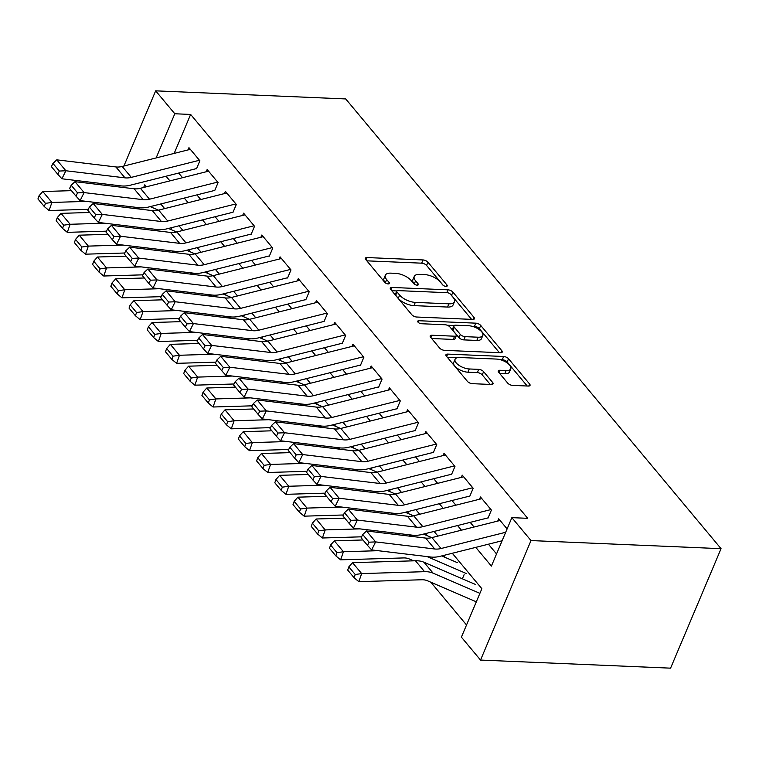 <?xml version="1.0" encoding="UTF-8"?>
<svg xmlns="http://www.w3.org/2000/svg" width="759" height="759" viewBox="0 0 759 759"><rect width="100%" height="100%" fill="white"/><g stroke="black" fill="none" stroke-linecap="round" stroke-linejoin="round"><path stroke-width="1.14" d="M446.036 286.399A2.675 1.176 22.9 0 0 447.25 285.934A2.675 1.176 22.9 0 0 446.966 284.986L427.962 262.216A3.833 1.679 22.9 0 0 423.067 259.948L367.1 257.557A3.833 1.679 22.9 0 0 365.364 258.212A3.833 1.679 22.9 0 0 365.781 259.569L384.785 282.339A2.675 1.176 22.9 0 0 388.21 283.932A2.675 1.176 22.9 0 0 389.424 283.477A2.675 1.176 22.9 0 0 389.13 282.528L386.673 279.578A12.248 5.37 22.9 0 1 385.335 275.232A12.248 5.37 22.9 0 1 390.904 273.145L395.562 273.344A12.248 5.37 22.9 0 1 411.236 280.621L413.693 283.572A2.675 1.176 22.9 0 0 417.127 285.166A2.675 1.176 22.9 0 0 418.342 284.71A2.675 1.176 22.9 0 0 418.048 283.752L415.59 280.811A12.248 5.37 22.9 0 1 414.253 276.466A12.248 5.37 22.9 0 1 419.812 274.378L424.48 274.578A12.248 5.37 22.9 0 1 440.154 281.855L442.611 284.805A2.675 1.176 22.9 0 0 446.036 286.399M507.714 383.115A3.833 1.679 22.9 0 0 512.61 385.392L528.311 386.056A3.833 1.679 22.9 0 0 530.048 385.401A3.833 1.679 22.9 0 0 529.63 384.045L508.53 358.76A3.833 1.679 22.9 0 0 503.634 356.483L447.668 354.102A3.833 1.679 22.9 0 0 445.931 354.757A3.833 1.679 22.9 0 0 446.349 356.113L467.449 381.397A3.833 1.679 22.9 0 0 472.354 383.674L491.31 384.481A3.833 1.679 22.9 0 0 493.056 383.826A3.833 1.679 22.9 0 0 492.638 382.47L483.606 371.644A3.833 1.679 22.9 0 0 478.711 369.367L469.299 368.969A10.237 4.488 22.9 0 1 458.977 365.326A10.237 4.488 22.9 0 1 455.087 359.254A10.237 4.488 22.9 0 1 459.736 357.508L496.576 359.073A10.237 4.488 22.9 0 1 506.898 362.726A10.237 4.488 22.9 0 1 510.798 368.798A10.237 4.488 22.9 0 1 506.139 370.544L500.001 370.278A3.833 1.679 22.9 0 0 498.265 370.933A3.833 1.679 22.9 0 0 498.682 372.289L507.714 383.115M174.798 113.765L190.632 114.438L527.704 518.321L511.87 517.647L531.006 540.569L721.05 548.672L345.715 98.936L155.661 90.843L174.798 113.765L156.136 157.929M472.696 319.416A3.833 1.679 22.9 0 0 474.432 318.761A3.833 1.679 22.9 0 0 474.014 317.404L452.905 292.111A3.833 1.679 22.9 0 0 448.009 289.843L392.052 287.452A3.833 1.679 22.9 0 0 390.306 288.107A3.833 1.679 22.9 0 0 390.724 289.464L411.833 314.748A3.833 1.679 22.9 0 0 416.729 317.025L472.696 319.416M480.722 325.44L501.822 350.724A3.833 1.679 22.9 0 1 502.24 352.081A3.833 1.679 22.9 0 1 500.504 352.736L444.537 350.345A3.833 1.679 22.9 0 1 439.641 348.077L430.609 337.252A3.833 1.679 22.9 0 1 430.192 335.895A3.833 1.679 22.9 0 1 431.928 335.241L454.622 336.209A3.833 1.679 22.9 0 0 456.368 335.554A3.833 1.679 22.9 0 0 455.95 334.197L449.954 327.015A3.833 1.679 22.9 0 0 445.059 324.748L421.425 323.732A2.675 1.176 22.9 0 1 418.731 322.784A2.675 1.176 22.9 0 1 417.706 321.19A2.675 1.176 22.9 0 1 418.93 320.734L475.817 323.163A3.833 1.679 22.9 0 1 480.722 325.44L479.356 328.666L499.403 352.688M196.467 168.849L199.873 160.775L188.944 147.673L187.985 149.931M214.683 190.68L218.089 182.606L207.16 169.504L206.211 171.762M232.899 212.511L236.315 204.437L225.385 191.334L224.427 193.592M251.125 234.341L254.531 226.267L243.601 213.175L242.652 215.433M269.341 256.172L272.756 248.098L261.827 235.005L260.868 237.263M287.566 278.003L290.972 269.929L280.043 256.836L279.084 259.094M305.782 299.833L309.198 291.769L298.259 278.667L297.31 280.925M324.008 321.674L327.414 313.6L316.484 300.498L315.526 302.756M342.224 343.504L345.639 335.431L334.7 322.328L333.751 324.586M360.449 365.335L363.855 357.261L352.926 344.159L351.967 346.417M378.665 387.166L382.081 379.092L371.142 365.99L370.193 368.248M396.891 408.997L400.297 400.923L389.367 387.821L388.409 390.079M415.107 430.827L418.522 422.754L407.583 409.661L406.634 411.909M433.332 452.658L436.738 444.584L425.808 431.492L424.85 433.75M451.548 474.489L454.954 466.415L444.024 453.322L443.076 455.58M469.764 496.32L473.18 488.255L462.25 475.153L461.292 477.411M487.99 518.16L491.396 510.086L480.466 496.984L479.517 499.242M190.632 114.438L174.172 153.403M178.669 173.061L182.549 177.71M196.885 194.892L200.765 199.541M215.11 216.723L218.99 221.372M233.326 238.554L237.206 243.203M251.552 260.384L255.422 265.033M269.768 282.215L273.648 286.864M287.993 304.055L291.864 308.695M306.209 325.886L310.089 330.526M324.435 347.717L328.305 352.366M342.651 369.548L346.531 374.196M360.867 391.378L364.747 396.027M379.092 413.209L382.972 417.858M397.308 435.04L401.188 439.689M415.534 456.871L419.414 461.519M433.75 478.701L437.63 483.35M451.975 500.542L455.855 505.181M470.191 522.372L474.071 527.012M488.416 544.203L496.538 553.937M497.733 521.072L498.691 518.814L507.116 528.909M430.837 582.219L466.529 624.989M151.866 206.201L151.468 207.16M170.841 229.493L171.629 227.643M189.067 251.324L189.845 249.474M207.283 273.155L208.07 271.305M225.508 294.985L226.286 293.145M243.724 316.816L244.502 314.976M261.95 338.656L262.728 336.806M280.166 360.487L280.944 358.637M298.391 382.318L299.169 380.468M316.607 404.149L317.385 402.298M334.833 425.979L335.611 424.129M353.049 447.81L353.827 445.96M371.265 469.641L372.052 467.791M389.49 491.471L390.268 489.631M407.706 513.302L408.494 511.462M425.932 535.133L426.71 533.292M444.148 556.973L444.935 555.123M462.373 578.804L464.119 574.667M452.298 553.273L481.861 588.699L461.396 637.143L480.532 660.064L670.576 668.157L721.05 548.672M480.532 660.064L531.006 540.569M475.789 547.372L491.405 566.091L511.87 517.647M166.041 176.23L169.921 180.879M184.257 198.061L188.137 202.71M202.482 219.892L206.363 224.541M220.698 241.732L224.579 246.371M238.924 263.563L242.804 268.202M257.14 285.393L261.02 290.042M275.365 307.224L279.236 311.873M293.581 329.055L297.462 333.704M311.807 350.886L315.678 355.535M330.023 372.716L333.903 377.365M348.248 394.547L352.119 399.196M366.464 416.378L370.345 421.027M384.68 438.209L388.561 442.858M402.906 460.049L406.786 464.688M421.122 481.88L425.002 486.528M439.347 503.71L443.228 508.359M457.563 525.541L461.444 530.19M155.661 90.843L123.897 166.031M115.776 185.253L115.254 186.505M146.43 186.78L144.779 184.807L143.66 187.473M437.952 536.091L434.072 531.442M419.736 514.26L415.856 509.612M401.511 492.42L397.631 487.781M383.295 470.589L379.415 465.941M365.07 448.759L361.189 444.11M346.854 426.928L342.973 422.279M328.628 405.097L324.757 400.448M310.412 383.267L306.532 378.618M292.187 361.436L288.316 356.787M273.971 339.605L270.09 334.956M255.745 317.774L251.874 313.125M237.529 295.934L233.649 291.295M219.313 274.103L215.433 269.464M201.088 252.273L197.207 247.624M182.872 230.442L178.991 225.793M164.646 208.611L160.766 203.962M414.253 276.466L412.887 279.692A12.248 5.37 22.9 0 0 414.224 284.037L415.59 280.811M385.335 275.232L383.978 278.468A12.248 5.37 22.9 0 0 385.306 282.803L386.673 279.578M443.199 285.346L426.596 265.451A3.833 1.679 22.9 0 0 421.7 263.174L366.834 260.84M396.824 290.944L391.786 290.725M471.595 319.368L451.548 295.346A3.833 1.679 22.9 0 0 450.865 294.691M450.523 294.283A2.675 1.176 22.9 0 0 447.098 292.689L397.972 290.602A2.675 1.176 22.9 0 0 396.758 291.058A2.675 1.176 22.9 0 0 397.052 292.006L399.642 295.118A12.248 5.37 22.9 0 0 415.315 302.395L448.892 303.828A12.248 5.37 22.9 0 0 454.451 301.74A12.248 5.37 22.9 0 0 453.114 297.395L450.523 294.283M396.758 291.058L395.392 294.283A2.675 1.176 22.9 0 0 395.686 295.232L397.052 292.006M454.451 301.74L453.085 304.966A12.248 5.37 22.9 0 1 447.525 307.053L413.949 305.621A12.248 5.37 22.9 0 1 398.276 298.344L395.686 295.232M431.662 338.514L453.265 339.434A3.833 1.679 22.9 0 0 455.002 338.789L456.368 335.554M447.222 325.231L454.148 325.526M472.032 326.285L474.46 326.389L475.817 323.163M478.179 337.214A10.237 4.488 22.9 0 0 482.828 335.469A10.237 4.488 22.9 0 0 478.938 329.397A10.237 4.488 22.9 0 0 468.607 325.744L455.628 325.194A3.833 1.679 22.9 0 0 453.891 325.848A3.833 1.679 22.9 0 0 454.309 327.205L460.296 334.387A3.833 1.679 22.9 0 0 465.201 336.654L478.179 337.214L476.813 340.44A10.237 4.488 22.9 0 0 481.462 338.694L482.828 335.469M453.891 325.848L452.525 329.074A3.833 1.679 22.9 0 0 452.943 330.431L454.309 327.205M476.813 340.44L463.834 339.89A3.833 1.679 22.9 0 1 458.939 337.613L452.943 330.431M479.356 328.666A3.833 1.679 22.9 0 0 474.46 326.389M510.798 368.798L509.431 372.024A10.237 4.488 22.9 0 1 504.782 373.77L499.735 373.551M455.087 359.254L453.721 362.479A10.237 4.488 22.9 0 0 457.611 368.551A10.237 4.488 22.9 0 0 467.933 372.204L469.299 368.969M490.219 384.433L482.24 374.88A3.833 1.679 22.9 0 0 477.345 372.603L467.933 372.204M527.211 386.008L507.164 361.986A3.833 1.679 22.9 0 0 502.268 359.709L500.001 359.614M456.994 357.783L447.402 357.375M39.079 195.718L37.95 198.943L44.326 206.59L45.455 203.355L39.079 195.718L42.798 191.524L71.441 190.661M150.206 206.619L158.441 210.167M135.5 207.264L139.741 209.095M42.798 191.524L51.906 202.444L86.602 201.391M45.455 203.355L51.906 202.444L49.079 210.518L44.326 206.59M88.281 209.332L49.079 210.518M199.446 160.263L131.298 177.378A19.506 13.349 -39.8 0 1 124.988 177.853L65.872 170.756L61.906 178.782L121.013 185.889A29.25 20.019 140.2 0 0 130.482 185.158L196.287 168.631M190.329 149.343L122.19 166.458A19.506 13.349 -39.8 0 1 115.88 166.942L56.764 159.845L65.872 170.756L59.335 171.05L52.959 163.413L51.375 166.619L57.75 174.257L59.335 171.05M57.75 174.257L61.906 178.782M56.764 159.845L52.959 163.413M57.304 217.548L56.166 220.774L62.551 228.421L63.68 225.186L57.304 217.548L61.024 213.355L89.657 212.492M168.422 228.45L176.667 231.998M153.726 229.104L157.957 230.926M61.024 213.355L70.132 224.275L104.818 223.222M63.68 225.186L70.132 224.275L67.304 232.349L62.551 228.421M106.507 231.163L67.304 232.349M75.52 239.379L74.391 242.605L80.767 250.252L81.896 247.017L75.52 239.379L79.24 235.186L107.873 234.322M186.648 250.28L194.883 253.829M171.942 250.935L176.173 252.756M79.24 235.186L88.348 246.106L123.043 245.062M81.896 247.017L88.348 246.106L85.52 254.18L80.767 250.252M124.723 253.003L85.52 254.18M93.746 261.21L92.607 264.436L98.993 272.083L100.122 268.847L93.746 261.21L97.465 257.016L126.098 256.153M204.864 272.111L213.108 275.669M190.167 272.766L194.399 274.587M97.465 257.016L106.573 267.936L141.259 266.893M100.122 268.847L106.573 267.936L103.736 276.01L98.993 272.083M142.939 274.834L103.736 276.01M111.962 283.041L110.833 286.276L117.209 293.913L118.338 290.678L111.962 283.041L115.681 278.857L144.314 277.984M223.089 293.942L231.324 297.5M208.383 294.596L212.615 296.418M115.681 278.857L124.789 289.767L159.485 288.724M118.338 290.678L124.789 289.767L121.962 297.841L117.209 293.913M161.164 296.665L121.962 297.841M217.662 182.094L149.523 199.209A19.506 13.349 -39.8 0 1 143.204 199.683L84.097 192.587L80.122 200.613L139.239 207.719A29.25 20.019 140.2 0 0 148.707 206.998L214.503 190.471M208.554 171.173L140.415 188.289A19.506 13.349 -39.8 0 1 134.096 188.773L74.989 181.676L84.097 192.587L77.56 192.881L71.185 185.243L69.591 188.45L75.966 196.097L77.56 192.881M75.966 196.097L80.122 200.613M74.989 181.676L71.185 185.243M235.888 203.924L167.739 221.04A19.506 13.349 -39.8 0 1 161.43 221.524L102.313 214.417L98.347 222.444L157.455 229.55A29.25 20.019 140.2 0 0 166.923 228.829L232.728 212.302M226.77 193.004L158.631 210.12A19.506 13.349 -39.8 0 1 152.322 210.604L93.205 203.507L102.313 214.417L95.776 214.712L89.401 207.074L87.816 210.281L94.192 217.928L95.776 214.712M94.192 217.928L98.347 222.444M93.205 203.507L89.401 207.074M254.104 225.755L185.964 242.871A19.506 13.349 -39.8 0 1 179.646 243.354L120.539 236.248L116.563 244.284L175.68 251.381A29.25 20.019 140.2 0 0 185.149 250.66L250.944 234.133M244.996 214.835L176.847 231.95A19.506 13.349 -39.8 0 1 170.538 232.434L111.431 225.338L120.539 236.248L114.002 236.542L107.626 228.905L106.032 232.112L112.408 239.759L114.002 236.542M112.408 239.759L116.563 244.284M111.431 225.338L107.626 228.905M272.329 247.586L204.18 264.701A19.506 13.349 -39.8 0 1 197.871 265.185L138.755 258.088L134.789 266.115L193.896 273.212A29.25 20.019 140.2 0 0 203.365 272.49L269.17 255.963M263.212 236.675L195.072 253.791A19.506 13.349 -39.8 0 1 188.763 254.265L129.647 247.168L138.755 258.088L132.218 258.373L125.842 250.736L124.258 253.942L130.633 261.589L132.218 258.373M130.633 261.589L134.789 266.115M129.647 247.168L125.842 250.736M130.187 304.871L129.049 308.107L135.425 315.744L136.563 312.518L130.187 304.871L133.897 300.687L162.54 299.824M241.305 315.772L249.54 319.33M226.609 316.427L230.84 318.249M133.897 300.687L143.015 311.598L177.701 310.554M136.563 312.518L143.015 311.598L140.178 319.681L135.425 315.744M179.38 318.495L140.178 319.681M290.545 269.417L222.406 286.532A19.506 13.349 -39.8 0 1 216.087 287.016L156.98 279.919L153.005 287.946L212.112 295.042A29.25 20.019 140.2 0 0 221.59 294.321L287.386 277.794M281.437 258.506L213.288 275.621A19.506 13.349 -39.8 0 1 206.979 276.096L147.863 268.999L156.98 279.919L150.443 280.213L144.058 272.566L142.474 275.783L148.849 283.42L150.443 280.213M148.849 283.42L153.005 287.946M147.863 268.999L144.058 272.566M148.403 326.702L147.274 329.937L153.65 337.575L154.779 334.349L148.403 326.702L152.123 322.518L180.756 321.655M259.531 337.613L267.766 341.161M244.825 338.258L249.056 340.079M152.123 322.518L161.231 333.429L195.926 332.385M154.779 334.349L161.231 333.429L158.403 341.512L153.65 337.575M197.606 340.326L158.403 341.512M308.761 291.247L240.622 308.363A19.506 13.349 -39.8 0 1 234.313 308.847L175.196 301.75L171.221 309.776L230.338 316.873A29.25 20.019 140.2 0 0 239.806 316.152L305.611 299.625M299.653 280.337L231.514 297.452A19.506 13.349 -39.8 0 1 225.195 297.926L166.088 290.83L175.196 301.75L168.659 302.044L162.284 294.397L160.69 297.613L167.075 305.251L168.659 302.044M167.075 305.251L171.221 309.776M166.088 290.83L162.284 294.397M166.629 348.533L165.49 351.768L171.866 359.405L173.005 356.18L166.629 348.533L170.339 344.349L198.981 343.485M277.747 359.443L285.982 362.992M263.05 360.089L267.282 361.92M170.339 344.349L179.456 355.259L214.142 354.216M173.005 356.18L179.456 355.259L176.619 363.343L171.866 359.405M215.822 362.157L176.619 363.343M326.987 313.078L258.847 330.193A19.506 13.349 -39.8 0 1 252.529 330.677L193.422 323.581L189.446 331.607L248.554 338.704A29.25 20.019 140.2 0 0 258.022 337.983L323.827 321.455M317.879 302.167L249.73 319.283A19.506 13.349 -39.8 0 1 243.421 319.767L184.304 312.661L193.422 323.581L186.885 323.875L180.5 316.228L178.915 319.444L185.291 327.082L186.885 323.875M185.291 327.082L189.446 331.607M184.304 312.661L180.5 316.228M184.845 370.364L183.716 373.599L190.092 381.236L191.221 378.01L184.845 370.364L188.564 366.18L217.197 365.316M295.972 381.274L304.207 384.822M281.266 381.919L285.498 383.75M188.564 366.18L197.672 377.1L232.368 376.047M191.221 378.01L197.672 377.1L194.845 385.174L190.092 381.236M234.047 383.988L194.845 385.174M345.203 334.909L277.063 352.034A19.506 13.349 -39.8 0 1 270.754 352.508L211.638 345.411L207.662 353.438L266.779 360.534A29.25 20.019 140.2 0 0 276.248 359.813L342.053 343.286M336.095 323.998L267.955 341.114A19.506 13.349 -39.8 0 1 261.637 341.597L202.53 334.491L211.638 345.411L205.101 345.706L198.725 338.059L197.131 341.275L203.516 348.912L205.101 345.706M203.516 348.912L207.662 353.438M202.53 334.491L198.725 338.059M203.061 392.204L201.932 395.43L208.308 403.076L209.446 399.841L203.061 392.204L206.78 388.01L235.423 387.147M314.188 403.105L322.423 406.653M299.492 403.75L303.723 405.581M206.78 388.01L215.898 398.93L250.584 397.877M209.446 399.841L215.898 398.93L213.061 407.004L208.308 403.076M252.263 405.818L213.061 407.004M363.428 356.749L295.279 373.864A19.506 13.349 -39.8 0 1 288.97 374.339L229.863 367.242L225.888 375.269L284.995 382.375A29.25 20.019 140.2 0 0 294.464 381.644L360.269 365.117M354.32 345.829L286.171 362.944A19.506 13.349 -39.8 0 1 279.862 363.428L220.746 356.322L229.863 367.242L223.317 367.536L216.941 359.899L215.357 363.106L221.732 370.743L223.317 367.536M221.732 370.743L225.888 375.269M220.746 356.322L216.941 359.899M221.286 414.034L220.157 417.26L226.533 424.907L227.662 421.672L221.286 414.034L225.006 409.841L253.639 408.978M332.404 424.936L340.649 428.484M317.708 425.581L321.939 427.412M225.006 409.841L234.114 420.761L268.8 419.708M227.662 421.672L234.114 420.761L231.286 428.835L226.533 424.907M270.489 427.649L231.286 428.835M381.644 378.58L313.505 395.695A19.506 13.349 -39.8 0 1 307.196 396.17L248.079 389.073L244.104 397.099L303.221 404.205A29.25 20.019 140.2 0 0 312.689 403.484L378.485 386.957M372.536 367.66L304.397 384.775A19.506 13.349 -39.8 0 1 298.078 385.259L238.971 378.162L248.079 389.073L241.542 389.367L235.167 381.73L233.573 384.936L239.948 392.583L241.542 389.367M239.948 392.583L244.104 397.099M238.971 378.162L235.167 381.73M239.502 435.865L238.373 439.091L244.749 446.738L245.888 443.503L239.502 435.865L243.222 431.672L271.864 430.808M350.63 446.766L358.865 450.315M335.924 447.421L340.165 449.243M243.222 431.672L252.33 442.592L287.025 441.548M245.888 443.503L252.33 442.592L249.502 450.666L244.749 446.738M288.705 449.489L249.502 450.666M399.87 400.41L331.721 417.526A19.506 13.349 -39.8 0 1 325.412 418.01L266.295 410.904L262.329 418.93L321.437 426.036A29.25 20.019 140.2 0 0 330.905 425.315L396.71 408.788M390.762 389.49L322.613 406.606A19.506 13.349 -39.8 0 1 316.304 407.09L257.187 399.993L266.295 410.904L259.758 411.198L253.383 403.56L251.798 406.767L258.174 414.414L259.758 411.198M258.174 414.414L262.329 418.93M257.187 399.993L253.383 403.56M257.728 457.696L256.599 460.922L262.975 468.569L264.104 465.333L257.728 457.696L261.447 453.502L290.08 452.639M368.846 468.597L377.09 472.155M354.149 469.252L358.381 471.073M261.447 453.502L270.555 464.423L305.241 463.379M264.104 465.333L270.555 464.423L267.728 472.496L262.975 468.569M306.93 471.32L267.728 472.496M418.086 422.241L349.946 439.357A19.506 13.349 -39.8 0 1 343.628 439.841L284.521 432.734L280.545 440.77L339.662 447.867A29.25 20.019 140.2 0 0 349.131 447.146L414.926 430.619M408.978 411.321L340.838 428.437A19.506 13.349 -39.8 0 1 334.52 428.92L275.413 421.824L284.521 432.734L277.984 433.028L271.608 425.391L270.014 428.598L276.39 436.245L277.984 433.028M276.39 436.245L280.545 440.77M275.413 421.824L271.608 425.391M436.311 444.072L368.162 461.187A19.506 13.349 -39.8 0 1 361.853 461.671L302.737 454.565L298.771 462.601L357.878 469.698A29.25 20.019 140.2 0 0 367.347 468.977L433.152 452.449M427.194 433.152L359.054 450.277A19.506 13.349 -39.8 0 1 352.745 450.751L293.629 443.654L302.737 454.565L296.2 454.859L289.824 447.222L288.24 450.429L294.615 458.075L296.2 454.859M294.615 458.075L298.771 462.601M293.629 443.654L289.824 447.222M454.527 465.903L386.388 483.018A19.506 13.349 -39.8 0 1 380.069 483.502L320.962 476.405L316.987 484.432L376.103 491.528A29.25 20.019 140.2 0 0 385.572 490.807L451.368 474.28M445.419 454.992L377.28 472.107A19.506 13.349 -39.8 0 1 370.961 472.582L311.854 465.485L320.962 476.405L314.425 476.69L308.05 469.053L306.456 472.269L312.831 479.906L314.425 476.69M312.831 479.906L316.987 484.432M311.854 465.485L308.05 469.053M275.944 479.527L274.815 482.762L281.191 490.399L282.32 487.164L275.944 479.527L279.663 475.343L308.306 474.47M387.071 490.428L395.306 493.986M372.365 491.082L376.597 492.904M279.663 475.343L288.771 486.253L323.467 485.21M282.32 487.164L288.771 486.253L285.944 494.327L281.191 490.399M325.146 493.151L285.944 494.327M294.169 501.357L293.031 504.593L299.416 512.23L300.545 509.004L294.169 501.357L297.889 497.173L326.522 496.31M405.287 512.259L413.532 515.816M390.591 512.913L394.822 514.735M297.889 497.173L306.997 508.084L341.683 507.04M300.545 509.004L306.997 508.084L304.169 516.167L299.416 512.23M343.372 514.981L304.169 516.167M312.385 523.188L311.256 526.423L317.632 534.061L318.761 530.835L312.385 523.188L316.105 519.004L344.738 518.141M423.513 534.099L431.748 537.647M408.807 534.744L413.038 536.566M316.105 519.004L325.213 529.915L359.908 528.871M318.761 530.835L325.213 529.915L322.385 537.998L317.632 534.061M361.588 536.812L322.385 537.998M472.753 487.733L404.604 504.849A19.506 13.349 -39.8 0 1 398.295 505.333L339.178 498.236L335.212 506.262L394.319 513.359A29.25 20.019 140.2 0 0 403.788 512.638L469.593 496.111M463.635 476.823L395.496 493.938A19.506 13.349 -39.8 0 1 389.187 494.413L330.07 487.316L339.178 498.236L332.641 498.53L326.266 490.883L324.681 494.1L331.057 501.737L332.641 498.53M331.057 501.737L335.212 506.262M330.07 487.316L326.266 490.883M330.611 545.019L329.472 548.254L335.858 555.892L336.987 552.666L330.611 545.019L334.33 540.835L362.963 539.972M441.729 555.93L457.307 562.637M427.032 556.575L466.415 573.557M334.33 540.835L343.438 551.746L378.124 550.702M336.987 552.666L343.438 551.746L340.601 559.829L335.858 555.892M413.617 560.825L409.205 558.918A19.506 13.349 140.2 0 0 403.522 557.931L340.601 559.829M490.969 509.564L422.829 526.68A19.506 13.349 -39.8 0 1 416.511 527.163L357.404 520.067L353.428 528.093L412.545 535.19A29.25 20.019 140.2 0 0 422.013 534.469L487.809 517.942M481.861 498.654L413.712 515.769A19.506 13.349 -39.8 0 1 407.403 516.253L348.296 509.147L357.404 520.067L350.867 520.361L344.491 512.714L342.897 515.93L349.273 523.568L350.867 520.361M349.273 523.568L353.428 528.093M348.296 509.147L344.491 512.714M348.827 566.85L347.698 570.085L354.073 577.722L355.203 574.497L348.827 566.85L352.546 562.666L415.458 560.768A29.25 20.019 -39.8 0 1 423.996 562.258L475.523 584.477M352.546 562.666L361.654 573.586L424.566 571.679A29.25 20.019 -39.8 0 1 433.104 573.168L479.897 593.348M355.203 574.497L361.654 573.586L358.827 581.66L354.073 577.722M476.31 601.83L427.431 580.749A19.506 13.349 140.2 0 0 421.738 579.762L358.827 581.66M505.693 532.277L441.045 548.52A19.506 13.349 -39.8 0 1 434.736 548.994L375.62 541.898L371.644 549.924L430.761 557.021A29.25 20.019 140.2 0 0 440.229 556.3L502.107 540.759M500.077 520.484L431.937 537.6A19.506 13.349 -39.8 0 1 425.628 538.084L366.512 530.977L375.62 541.898L369.083 542.192L362.707 534.545L361.123 537.761L367.498 545.398L369.083 542.192M367.498 545.398L371.644 549.924M366.512 530.977L362.707 534.545M446.368 286.39L446.966 284.986M388.542 283.923L389.13 282.528M417.459 285.156L418.048 283.752M366.094 259.948L367.1 257.557M421.7 263.174L423.067 259.948M426.596 265.451L427.962 262.216M391.037 289.843L392.052 287.452M446.814 292.68L448.009 289.843M451.548 295.346L452.905 292.111M473.17 319.406L474.014 317.404M398.276 298.344L399.642 295.118M413.949 305.621L415.315 302.395M447.525 307.053L448.892 303.828M500.978 352.726L501.822 350.724M430.922 337.622L431.928 335.241M453.265 339.434L454.622 336.209M418.228 322.385L418.93 320.734M458.939 337.613L460.296 334.387M463.834 339.89L465.201 336.654M498.995 372.669L500.001 370.278M504.782 373.77L506.139 370.544M477.345 372.603L478.711 369.367M482.24 374.88L483.606 371.644M491.785 384.471L492.638 382.47M446.662 356.483L447.668 354.102M502.268 359.709L503.634 356.483M507.164 361.986L508.53 358.76M528.786 386.046L529.63 384.045M131.298 177.378L122.19 166.458M124.988 177.853L115.88 166.942M149.523 199.209L140.415 188.289M143.204 199.683L134.096 188.773M167.739 221.04L158.631 210.12M161.43 221.524L152.322 210.604M185.964 242.871L176.847 231.95M179.646 243.354L170.538 232.434M204.18 264.701L195.072 253.791M197.871 265.185L188.763 254.265M222.406 286.532L213.288 275.621M216.087 287.016L206.979 276.096M240.622 308.363L231.514 297.452M234.313 308.847L225.195 297.926M258.847 330.193L249.73 319.283M252.529 330.677L243.421 319.767M277.063 352.034L267.955 341.114M270.754 352.508L261.637 341.597M295.279 373.864L286.171 362.944M288.97 374.339L279.862 363.428M313.505 395.695L304.397 384.775M307.196 396.17L298.078 385.259M331.721 417.526L322.613 406.606M325.412 418.01L316.304 407.09M349.946 439.357L340.838 428.437M343.628 439.841L334.52 428.92M368.162 461.187L359.054 450.277M361.853 461.671L352.745 450.751M386.388 483.018L377.28 472.107M380.069 483.502L370.961 472.582M404.604 504.849L395.496 493.938M398.295 505.333L389.187 494.413M422.829 526.68L413.712 515.769M416.511 527.163L407.403 516.253M415.458 560.768L424.566 571.679M423.996 562.258L433.104 573.168M441.045 548.52L431.937 537.6M434.736 548.994L425.628 538.084"/></g></svg>
